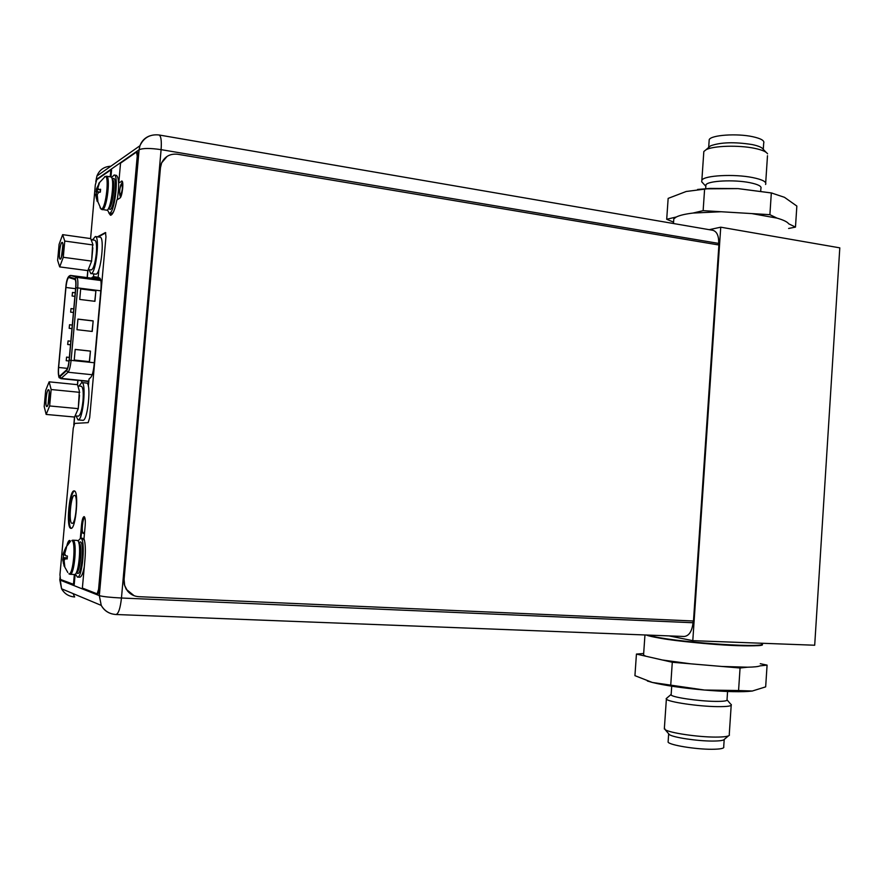 <?xml version="1.0" encoding="UTF-8"?>
<svg xmlns="http://www.w3.org/2000/svg" width="884" height="884" viewBox="0 0 884 884"><rect width="100%" height="100%" fill="white"/><g stroke="black" fill="none" stroke-linecap="round" stroke-linejoin="round"><path stroke-width="1.33" d="M709.211 229.674L720.736 227.188L692.791 640.668L669.1 635.905M720.736 227.188L839.8 247.852L814.694 645.232L692.791 640.668M66.234 360.694L66.576 357.125L66.234 360.694M65.946 287.477C66.565 281.919 67.471 278.593 68.665 277.499L74.864 279.421C75.781 280.118 76.046 282.946 75.67 287.908L69.096 360.219C68.554 365.258 67.725 368.473 66.62 369.855L59.526 376.252C58.543 375.667 58.245 372.739 58.642 367.457L65.946 287.477L75.604 288.703M77.936 319.091L93.174 320.892L92.223 331.456L76.974 329.688L77.936 319.091M74.223 360.02L75.184 349.401L90.444 351.081L89.494 361.655L74.223 360.02M79.726 299.433L80.687 288.858L95.892 290.781L94.942 301.311L79.726 299.433M98.422 279.046L98.478 278.449M93.174 320.892L92.058 331.434M77.936 319.168L93.008 320.947M90.444 351.081L89.328 361.644M75.184 349.456L90.279 351.125M95.892 290.781L94.787 301.289M80.676 288.946L95.726 290.847M70.654 312.14L71.018 308.582L70.654 312.14M67.703 344.495L68.057 340.926L67.681 344.495L70.499 344.804M69.184 328.307L69.538 324.737L69.151 328.307L71.969 328.638M72.123 295.996L72.488 292.438L72.123 295.996M149.937 135.816C145.075 137.539 141.749 140.854 139.937 145.75L139.097 149.761C142.821 148.081 150.158 148.048 161.098 149.65L121.462 598.015L693.045 622.734C692.017 631.342 689.056 635.928 684.172 636.48L116.014 614.513C118.522 613.728 120.335 608.236 121.462 598.015C110.257 597.44 102.875 596.645 99.328 595.628L101.24 605.396C103.638 609.772 107.251 612.623 112.08 613.916M693.045 622.734L693.166 620.977M718.593 244.934L718.692 243.409C718.891 235.895 716.946 231.531 712.858 230.304L159.021 134.976C150.092 134.048 143.727 137.639 139.937 145.75L96.931 176.015C99.439 169.827 104.069 166.568 110.843 166.225M99.395 277.885L98.08 279.001M88.035 381.413L88.643 383.148M73.063 593.595L74.654 596.954C68.808 596.512 64.455 593.794 61.582 588.788L59.758 579.628M72.024 523.35L72.123 523.361C75.792 524.322 78.322 495.162 74.554 495.372L74.51 495.372C70.853 494.465 68.3 523.162 72.024 523.35M93.759 274.051L93.516 276.692L92.323 277.222L98.942 278.084M91.461 278.14L92.323 277.222M82.068 382.595L81.394 380.728M83.858 382.772L88.632 383.247M88.356 386.297L89.019 379.015L90.754 377.413C92.301 375.545 93.428 371.291 94.135 364.65L100.931 289.289C101.406 282.758 101.008 279.001 99.715 278.007L98.179 277.432L98.897 269.51M120.456 197.419L119.539 192.557M120.335 186.413L122.489 182.016M84.632 531.627L83.328 533.45C81.229 533.306 82.588 517.615 84.654 518.123L85.03 518.367M60.001 578.401L59.858 580.014L99.328 595.628L139.097 149.761L96.157 179.629L96.931 176.015L96.036 181.065M93.516 276.692L98.19 277.3M100.058 237.199C104.82 236.824 100.975 273.034 96.124 274.206L91.361 273.576C96.146 272.405 100.002 236.138 95.295 236.525L100.058 237.199M92.566 239.929L95.295 236.525M89.008 269.653L90.853 273.664M86.289 383.048L86.51 383.048C91.56 382.529 87.859 421.005 82.919 420.32L82.665 420.298M79.007 386.054L81.715 382.562C86.698 382.032 82.985 420.563 78.112 419.889L82.787 420.32M76.024 415.933L77.98 419.889M59.095 244.338L62.642 234.647L64.764 241.045L63.272 257.299L59.681 266.902L57.626 260.338L59.095 244.338M61.913 242.647L62.178 242.603C64.013 242.636 62.322 258.272 60.421 258.879L60.245 258.935C58.322 259.31 59.957 243.409 61.913 242.647M62.642 234.647L90.754 238.603L92.665 243.84L91.162 239.73L94.831 240.249C96.411 241.1 96.909 245.498 96.323 253.454C95.152 263.531 93.472 269.023 91.284 269.952L88.267 269.554M92.665 243.84L91.627 261.112L87.847 270.615L59.681 266.902M92.831 247.863L91.892 258.238M90.953 262.824L88.522 268.924M63.272 257.299L91.627 261.112M64.764 241.045L93.085 244.978M61.46 257.012L62.908 244.791M60.399 259.111C62.377 258.471 64.101 242.183 62.167 242.371L61.935 242.426C59.946 243.188 58.256 259.321 60.189 259.156L60.399 259.111M45.681 390.419L49.139 381.833L51.15 389.524L49.648 405.955L46.156 414.43L44.2 406.585L45.681 390.419M48.399 389.921L48.521 389.921C50.465 389.921 48.83 406.529 46.896 406.331L46.874 406.331C44.841 406.773 46.421 389.855 48.399 389.921M49.139 381.833L77.505 384.684L79.339 390.971L77.903 386.043M79.339 390.971L78.267 408.651L74.565 417.038L46.156 414.43M79.483 395.258L78.532 405.734M77.604 410.154L75.228 415.546M77.869 385.943L81.328 386.286C83.052 387.258 83.615 392.109 82.997 400.839C81.925 410.242 80.378 415.347 78.333 416.154L75.096 415.845M49.648 405.955L78.267 408.651M51.15 389.524L79.748 392.341M48.068 404.375L49.305 392.065M46.874 406.552C48.885 406.762 50.554 389.446 48.509 389.689L48.421 389.689C46.41 389.623 44.775 406.773 46.808 406.552L46.874 406.552M106.478 176.214L110.754 176.888C114.997 176.612 111.472 208.48 107.063 210.226L102.787 209.585C107.152 207.828 110.677 175.927 106.478 176.214L104.577 176.745M96.201 194.358L96.378 189.077L99.538 182.623L97.837 188.104L98.875 189.519L100.599 189.253L100.334 192.148L98.61 192.414L97.24 194.613L97.859 201.11L97.185 201.43L95.792 195.563L95.759 194.292L97.317 194.458M96.422 191.983L97.903 189.309L96.378 189.077M100.334 192.137L96.013 191.419M98.069 188.502L97.903 189.309L100.478 190.148M100.511 189.883L99.903 189.673L100.533 189.264M98.754 184.093L98.842 183.154M99.903 189.673L98.875 189.519M97.185 201.43L97.362 199.441M97.163 198.613L96.411 198.502M97.107 195.762L95.792 195.563M97.152 195.375L96.776 194.447M96.444 192.005L98.92 192.358M111.583 177.607L114.113 174.999C118.997 174.678 114.964 211.077 109.903 213.033L109.207 213.188L107.439 209.939M113.539 211.806L112.191 213.364L109.207 213.188M117.263 199.685C119.351 185.861 119.064 177.75 116.401 175.363L114.113 174.999M76.974 540.411L77.295 540.433C81.847 540.688 78.941 575.65 74.455 574.523L70.079 574.302C74.521 575.429 77.427 540.433 72.93 540.179L77.14 540.411M64.731 553.727L64.112 554.975L63.062 554.92L63.372 553.251L65.847 547.406L66.499 547.483L64.72 553.671L65.714 555.771L67.405 556.025L67.14 558.986L66.499 558.798L67.151 558.754M67.085 558.986L65.438 558.743L64.112 560.357L64.786 566.478L64.189 566.268L62.764 559.904L63.549 554.942M64.731 553.318L63.372 553.251M64.112 554.975L65.372 555.174M70.234 541.682L65.935 547.318L66.422 547.649M65.703 549.063L65.847 547.406M65.206 550.224L64.543 550.179M64.156 566.169L64.278 564.821M63.946 563.296L63.361 563.274M64.355 559.981L62.764 559.904M64.322 559.992L63.847 557.926L67.206 557.881M63.294 557.738L67.217 557.727M66.499 558.798L65.438 558.743M78.002 541.008L80.621 538.212C85.859 538.455 82.566 578.39 77.394 577.086L75.416 574.014M82.599 538.323L84.51 540.555M77.394 577.086L79.737 577.208C81.416 576.998 82.93 573.561 84.278 566.898M124.091 579.44L124.655 585.429L127.318 590.711C130.291 594.402 134.147 596.391 138.91 596.689L693.476 620.999L718.902 244.99L177.728 154.269C170.269 153.451 164.899 156.346 161.628 162.954L160.468 167.64L124.091 579.44L160.302 167.739L161.452 163.065L167.098 156.391M134.158 595.739L126.202 589.263L124.279 584.545L123.926 579.396M122.158 181.286L118.776 182.855L122.125 181.242M109.682 213.265L110.887 215.232M90.599 238.581L95.306 184.977L96.743 179.673L110.831 169.894L111.583 170.015L110.953 176.955M98.201 236.945L105.771 232.835M97.461 236.835L105.472 232.536L105.97 236.779L89.671 417.701L88.168 422.64L74.654 423.414L73.25 428.143L59.957 574.666L60.444 579.44L74.212 584.578L75.14 574.269M84.444 516.831C83.472 517.925 82.764 520.577 82.323 524.787L80.908 538.212M81.151 537.815L80.378 537.759L81.549 524.731C82.102 519.726 82.941 517.018 84.068 516.61C85.173 517.228 85.538 520.212 85.184 525.538L84.002 538.699C85.383 543.152 85.704 549.958 84.975 559.108L82.378 588.059L97.13 593.849L98.577 589.33L99.395 589.363L97.947 593.882L97.218 593.838M99.395 589.363L138.037 156.159L137.285 152.203M69.958 540.588L68.046 544.124M74.521 491.018C69.847 491.88 66.852 526.776 71.339 528.278M70.819 528.323L70.963 528.345C75.869 529.638 79.24 490.543 74.201 490.918L74.157 490.907C69.284 489.703 65.858 527.98 70.819 528.323M98.577 589.33L137.241 156.026L136.49 152.07L120.544 163.142L118.776 182.855M73.438 584.545L74.344 574.512M91.936 239.84L92.798 239.365M110.831 169.894L110.213 176.8M108.909 213.088L110.5 215.243C112.776 214.934 114.898 209.828 116.854 199.939L119.915 198.071C122.235 197.099 124.025 180.911 121.804 181.032L121.44 181.132M70.499 541.295L69.593 540.444C68.621 540.511 67.692 542.312 66.808 545.859M760.715 190.955L760.881 188.535C761.964 186.347 758.24 184.38 749.709 182.645C733.753 179.419 707.797 180.8 705.929 184.855L705.653 188.911M765.588 184.469C766.859 181.894 762.549 179.596 752.682 177.573C734.162 173.783 704.007 175.441 701.863 180.203L701.697 181.784L705.841 186.281M701.697 181.784L703.045 183.231M767.555 153.827C766.295 151.705 761.986 149.871 754.627 148.335C738.737 144.954 713.045 145.772 706.007 149.772L703.83 151.518L703.697 153.33M763.279 149.352L763.688 143.197C764.782 140.722 761.102 138.556 752.66 136.689C736.858 133.219 711.101 135.042 709.211 139.628L708.681 147.363L710.581 145.827C720.692 142.225 734.538 141.805 752.14 144.556C758.428 145.882 762.119 147.462 763.212 149.297L766.119 152.313M709.211 139.628L709.101 141.23M788.616 228.47L795.478 227.1L788.727 223.818C787.312 221.851 783.401 219.95 776.992 218.116L751.776 213.585L721.156 211.74L693.001 213.055C685.188 214.016 679.619 215.331 676.293 217L673.807 218.856L673.619 221.541M676.293 217L666.702 219.276L673.575 222.171M721.156 211.74L703.134 210.657L693.001 213.055M751.776 213.585L769.898 214.679L776.992 218.116M795.478 227.1L796.849 206.06L784.451 197.298L771.323 192.922L769.898 214.679M771.323 192.922L738.063 188.612L707.056 188.822L686.194 191.485L668.149 198.392L666.702 219.276M772.086 193.066L738.063 188.612L710.272 188.403L697.586 189.441M704.614 188.988L703.134 210.657M671.177 694.227L671.122 694.99C672.569 697.365 698.68 701.2 715.145 701.388C723.941 701.487 727.908 700.879 727.035 699.598L727.576 691.498M731.245 704.482C732.261 706.007 727.665 706.725 717.476 706.636C698.338 706.46 668.028 701.951 666.37 699.134L667.033 697.896M728.449 735.886L724.416 739.256C723.885 740.449 719.874 741.046 712.382 741.057C697.321 741.09 673.497 737.51 669.42 734.659L665.188 729.687C669.884 732.946 697.819 737.101 715.454 737.09C724.206 737.09 728.88 736.416 729.466 735.046M665.188 729.687L664.392 727.919M669.42 734.659L668.47 733.543M668.16 741.157L668.094 742.118C669.508 745.079 695.432 749.378 711.841 749.278C720.604 749.212 724.56 748.383 723.709 746.77L724.195 739.599M646.337 635.021C654.094 638.546 705.288 644.602 737.322 645.64C754.052 646.182 762.262 645.663 761.931 644.104M690.581 663.807L662.315 659.983L672.293 662.26L721.676 666.448L747.555 667.199C754.196 667.077 758.328 666.635 759.953 665.884L767.08 665.122L760.284 663.696M643.663 653.508L636.436 654.072L645.872 656.226L643.563 655.077L643.651 653.806M747.555 667.199L740.063 668.006L721.676 666.448M636.436 654.072L634.933 675.663L652.348 682.47L704.449 690.028L738.571 690.526L740.063 668.006M670.768 684.691L672.293 662.26M647.342 680.989L652.348 682.47C664.757 685.487 682.128 688.006 704.449 690.028C726.659 691.852 742.571 692.194 752.196 691.056L765.666 686.868L767.08 665.122M738.571 690.526L752.439 691.023M645.872 656.226L662.315 659.983M647.652 635.066L653.84 636.579C683.376 643.11 772.196 648.624 761.61 643.353M654.061 636.966L646.679 635.032M654.149 636.988C681.111 642.966 762.969 648.58 761.544 644.392M121.495 183.994C119.428 188.845 119.097 192.613 120.478 195.298C122.556 190.447 122.887 186.679 121.495 183.994M67.46 368.385L58.642 367.457M74.952 278.67L68.731 276.758C67.438 277.952 66.466 281.543 65.803 287.543L58.488 367.49C58.057 373.457 58.421 376.628 59.571 376.993L66.576 370.595C67.781 369.103 68.665 365.633 69.25 360.175L75.836 287.841C76.234 282.471 75.947 279.421 74.952 278.67L76.665 277.366L70.72 275.454L100.577 279.333L70.499 275.432M69.04 276.736L70.643 275.432C68.002 275.764 66.388 279.808 65.792 287.554L65.803 287.543M75.836 287.841L77.681 287.897C78.146 281.731 77.803 278.217 76.665 277.366L100.842 280.504M66.576 370.595L68.024 372.241C69.405 370.529 70.433 366.54 71.096 360.274L77.681 287.897L100.787 290.825M94.312 362.749L69.25 360.175M88.82 381.214L61.316 378.418L59.902 376.805M58.488 367.49L58.488 367.501C58.278 382.087 59.703 376.341 60.808 378.639L68.024 372.241L92.179 374.739M58.488 367.501L65.792 287.609M718.692 243.409L161.098 149.65C161.717 140.832 161.032 135.937 159.021 134.976M87.936 270.405L87.284 277.598M77.958 380.385L77.549 384.849M74.654 416.85L73.969 424.419M95.936 180.634L95.837 181.761M96.223 197.883L101.041 209.11L101.759 209C106.091 207.221 109.461 175.43 105.218 176.468L99.406 182.69M102.19 209.74L100.069 207.784M108.798 207.762C112.058 205.309 114.876 183.485 112.345 180.126M108.61 208.204L109.196 209L109.119 208.083C112.887 206.558 115.892 179.408 112.257 179.629L113.041 179.043L112.279 179.629M112.246 179.562L112.986 178.778C117.694 174.877 114.765 207.519 110.224 209.475L108.555 208.259M69.847 574.257L68.886 573.782C73.206 575.727 76.256 540.853 71.803 540.555L72.775 540.157M67.803 572.5L64.399 566.368M76.753 571.605C79.969 568.677 81.682 546.743 78.952 543.527M76.543 572.114L77.284 572.633L76.532 572.136C80.389 572.898 82.82 543.273 78.941 543.019L78.798 542.997M78.798 542.886L80.289 541.859C84.676 542.19 81.66 575.716 77.449 573.373L76.499 572.224M137.241 156.026L138.037 156.159M81.549 524.731L82.323 524.787M761.798 644.237C771.003 648.303 683.785 643.806 654.083 636.977L646.668 635.032M122.644 182.701L121.583 183.618C120.589 184.502 119.904 187.518 119.539 192.679C119.694 195.253 120.125 196.635 120.81 196.823M66.576 357.125L69.35 357.423M66.201 360.694L69.018 360.992M60.808 378.639L88.787 381.49M71.018 308.582L73.759 308.914M70.621 312.151L73.438 312.483M68.057 340.926L70.819 341.235M69.538 324.737L72.289 325.069M72.488 292.438L75.228 292.781M72.09 296.007L74.908 296.35M59.924 577.771L61.582 588.788L101.24 605.396C104.533 611.01 109.461 614.06 116.014 614.513M87.781 270.603L87.151 277.576M77.825 380.374L77.438 384.684M74.499 417.027L73.781 425.027M81.715 382.562L86.51 383.048M78.82 542.986L79.56 542.345L78.831 542.997M80.444 538.179L82.776 538.323M136.722 152.004L137.517 152.136M97.13 593.849L97.947 593.882M703.83 151.518L701.863 180.203M767.489 155.717L765.699 182.822M710.581 145.827L706.007 149.772M673.807 218.856L673.486 223.519M710.272 188.403L707.056 188.822M671.122 694.99L671.718 686.194M670.934 694.603L666.149 698.658M727.212 700.051L730.549 703.962M729.267 734.394L731.19 705.377M664.326 728.991L666.37 699.134M668.094 742.118L668.647 734.04M643.563 655.077L644.955 634.966"/></g></svg>
